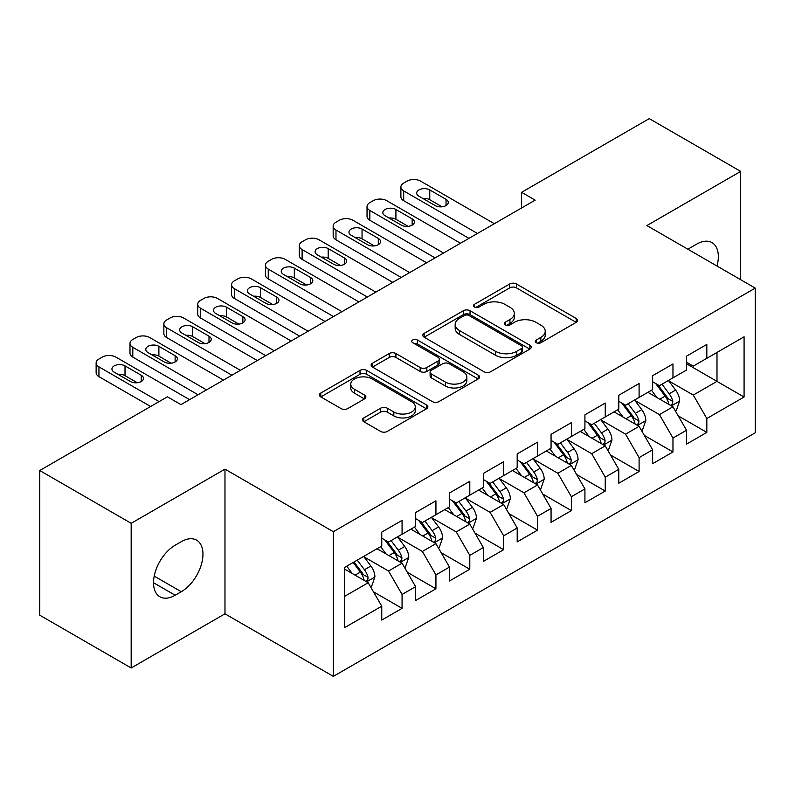<?xml version="1.0" encoding="UTF-8"?>
<svg xmlns="http://www.w3.org/2000/svg" width="795" height="795" viewBox="0 0 795 795"><rect width="100%" height="100%" fill="white"/><g stroke="black" fill="none" stroke-linecap="round" stroke-linejoin="round"><path stroke-width="1.19" d="M536.257 342.715A3.289 1.898 0 0 0 540.908 342.715L576.226 322.333A4.7 2.713 0 0 0 577.607 320.415A4.7 2.713 0 0 0 576.226 318.487L516.402 283.954A4.7 2.713 0 0 0 509.754 283.954L474.436 304.336A3.289 1.898 0 0 0 473.472 305.678A3.289 1.898 0 0 0 474.436 307.029A3.289 1.898 0 0 0 479.087 307.029L483.658 304.386A15.045 8.685 0 0 1 504.934 304.386L509.923 307.267A15.045 8.685 0 0 1 514.325 313.409A15.045 8.685 0 0 1 509.923 319.55L505.352 322.184A3.289 1.898 0 0 0 504.388 323.525A3.289 1.898 0 0 0 505.352 324.877A3.289 1.898 0 0 0 510.002 324.877L514.574 322.233A15.045 8.685 0 0 1 535.84 322.233L540.829 325.115A15.045 8.685 0 0 1 545.231 331.257A15.045 8.685 0 0 1 540.829 337.398L536.257 340.031A3.289 1.898 0 0 0 535.293 341.373A3.289 1.898 0 0 0 536.257 342.715L536.257 340.031M363.842 417.892A4.7 2.713 0 0 0 362.46 419.81A4.7 2.713 0 0 0 363.842 421.728L380.626 431.427A4.7 2.713 0 0 0 387.274 431.427L426.488 408.779A4.7 2.713 0 0 0 427.869 406.861A4.7 2.713 0 0 0 426.488 404.943L366.664 370.4A4.7 2.713 0 0 0 360.016 370.4L320.792 393.038A4.7 2.713 0 0 0 319.421 394.966A4.7 2.713 0 0 0 320.792 396.884L341.075 408.59A4.7 2.713 0 0 0 347.723 408.59L364.507 398.891A4.7 2.713 0 0 0 365.879 396.973A4.7 2.713 0 0 0 364.507 395.055L354.451 389.252A12.571 7.264 0 0 1 350.764 384.124A12.571 7.264 0 0 1 358.525 377.416A12.571 7.264 0 0 1 372.229 378.986L411.621 401.723A12.571 7.264 0 0 1 415.298 406.861A12.571 7.264 0 0 1 407.537 413.569A12.571 7.264 0 0 1 393.833 411.989L387.274 408.203A4.7 2.713 0 0 0 380.626 408.203L363.842 417.892L363.842 421.728M131.175 523.299L131.175 667.979L224.975 613.819L224.975 469.149L131.175 523.299L39.75 470.521L167.407 396.814L180.952 404.635L535.144 200.141L521.6 192.32L521.6 207.962M224.975 469.149L333.334 531.706L755.25 288.118L755.25 432.788L333.334 676.376L333.334 531.706M740.692 279.711L740.692 171.402L646.892 225.561L755.25 288.118M740.692 171.402L649.267 118.624L521.6 192.32M483.996 371.742A4.7 2.713 0 0 0 490.644 371.742L529.858 349.094A4.7 2.713 0 0 0 531.239 347.177A4.7 2.713 0 0 0 529.858 345.259L470.034 310.716A4.7 2.713 0 0 0 463.386 310.716L424.162 333.363A4.7 2.713 0 0 0 422.791 335.281A4.7 2.713 0 0 0 424.162 337.199L483.996 371.742M414.016 343.43A3.289 1.898 0 0 1 417.355 343.897L417.355 339.982L478.173 375.101A4.7 2.713 0 0 1 479.554 377.019A4.7 2.713 0 0 1 478.173 378.937L438.959 401.584A4.7 2.713 0 0 1 432.311 401.584L372.477 367.042L372.477 363.206A4.7 2.713 0 0 0 371.106 365.124A4.7 2.713 0 0 0 372.477 367.042M372.477 363.206L389.262 353.517A4.7 2.713 0 0 1 395.91 353.517L420.177 367.519A4.7 2.713 0 0 0 426.826 367.519L437.956 361.089A4.7 2.713 0 0 0 439.337 359.171A4.7 2.713 0 0 0 437.956 357.253L412.694 342.675A3.289 1.898 0 0 1 411.731 341.323A3.289 1.898 0 0 1 413.768 339.574A3.289 1.898 0 0 1 417.355 339.982M686.512 363.772L716.991 381.371L716.991 352.433L744.08 336.802L706.825 358.307L706.825 344.424L686.512 356.15L686.512 370.033L672.968 377.854L672.968 363.971L652.645 375.697L652.645 389.58L639.101 397.401L639.101 383.518L618.788 395.254L618.788 409.127L605.243 416.948L605.243 403.075L584.921 414.801L584.921 428.684L571.376 436.505L571.376 422.622L551.064 434.348L551.064 448.231L537.519 456.052L537.519 442.169L517.197 453.905L517.197 467.778L503.652 475.599L503.652 461.716L483.34 473.452L483.34 487.335L469.795 495.156L469.795 481.273L449.473 492.999L449.473 506.882L435.928 514.703L435.928 500.82L415.616 512.546L415.616 526.429L402.071 534.25L402.071 520.367L381.759 532.103L381.759 545.986L344.503 567.491L344.503 627.702L381.759 606.197L368.214 582.735L344.503 569.051M744.08 336.802L744.08 397.013L706.825 418.518L693.28 395.055L668.734 380.885M678.215 415.874L706.825 432.401L706.825 418.518M706.825 432.401L686.512 444.127L686.512 430.244L672.968 438.065L659.423 414.602L634.867 400.432M644.357 435.431L672.968 451.948L672.968 438.065M672.968 451.948L652.645 463.674L652.645 449.801L639.101 457.612L625.556 434.159L601.01 419.979M610.49 454.978L639.101 471.495L639.101 457.612M639.101 471.495L618.788 483.231L618.788 469.348L605.243 477.169L591.699 453.707L567.143 439.536M576.633 474.526L605.243 491.052L605.243 477.169M605.243 491.052L584.921 502.778L584.921 488.895L571.376 496.716L557.832 473.254L533.286 459.083M542.766 494.073L571.376 510.599L571.376 496.716M571.376 510.599L551.064 522.325L551.064 508.442L537.519 516.263L523.975 492.811L499.419 478.63M508.909 513.63L537.519 530.146L537.519 516.263M537.519 530.146L517.197 541.872L517.197 527.999L503.652 535.82L490.108 512.358L465.562 498.187M475.042 533.177L503.652 549.693L503.652 535.82M503.652 549.693L483.34 561.429L483.34 547.546L469.795 555.367L456.25 531.905L431.705 517.734M441.185 552.724L469.795 569.25L469.795 555.367M469.795 569.25L449.473 580.976L449.473 567.093L435.928 574.914L422.384 551.452L397.838 537.281M407.318 572.281L435.928 588.797L435.928 574.914M435.928 588.797L415.616 600.523L415.616 586.65L402.071 594.461L388.526 571.009L363.981 556.828M373.461 591.828L402.071 608.344L402.071 594.461M402.071 608.344L381.759 620.08L381.759 606.197M381.759 538.165L388.526 542.071L402.071 534.25M344.503 596.419L368.214 582.735M415.616 518.608L422.384 522.524L435.928 514.703M388.526 571.009L402.071 563.188L377.009 548.719M415.616 586.65L402.071 563.188M449.473 499.061L456.25 502.977L469.795 495.156M422.384 551.452L435.928 543.641L410.876 529.172M449.473 567.093L435.928 543.641M483.34 479.514L490.108 483.42L503.652 475.599M456.25 531.905L469.795 524.084L444.733 509.615M483.34 547.546L469.795 524.084M517.197 459.957L523.975 463.873L537.519 456.052M490.108 512.358L503.652 504.537L478.6 490.068M517.197 527.999L503.652 504.537M551.064 440.41L557.832 444.326L571.376 436.505M523.975 492.811L537.519 484.99L512.457 470.521M551.064 508.442L537.519 484.99M584.921 420.863L591.699 424.769L605.243 416.948M557.832 473.254L571.376 465.433L546.324 450.974M584.921 488.895L571.376 465.433M618.788 401.316L625.556 405.221L639.101 397.401M591.699 453.707L605.243 445.886L580.181 431.417M618.788 469.348L605.243 445.886M652.645 381.759L659.423 385.674L672.968 377.854M625.556 434.159L639.101 426.339L614.048 411.87M652.645 449.801L639.101 426.339M686.512 362.212L693.28 366.117L706.825 358.307M659.423 414.602L672.968 406.782L647.905 392.323M686.512 430.244L672.968 406.782M39.75 470.521L39.75 615.191L131.175 667.979M224.975 613.819L333.334 676.376M693.28 395.055L716.991 381.371L744.08 397.013M717.01 266.037A30.647 17.699 120 0 0 711.992 242.614A30.647 17.699 120 0 0 696.668 244.135L690.577 247.652A30.647 17.699 120 0 0 688.013 249.302M175.198 545.201A30.647 17.699 120 0 0 155.174 572.211A30.647 17.699 120 0 0 159.875 596.767A30.647 17.699 120 0 0 175.198 595.246L181.29 591.728A30.647 17.699 120 0 0 201.314 564.718A30.647 17.699 120 0 0 196.613 540.163A30.647 17.699 120 0 0 181.29 541.683L175.198 545.201M537.579 343.182L540.829 341.303A15.045 8.685 0 0 0 545.231 335.162L545.231 331.257M514.325 313.409L514.325 317.314A15.045 8.685 0 0 1 509.923 323.456L506.663 325.334M576.166 322.363L516.402 287.86A4.7 2.713 0 0 0 509.754 287.86L475.748 307.486M529.798 349.134L470.034 314.631A4.7 2.713 0 0 0 463.386 314.631L424.232 337.239M521.55 348.518A3.289 1.898 0 0 0 522.514 347.177A3.289 1.898 0 0 0 521.55 345.835L469.04 315.516A3.289 1.898 0 0 0 464.379 315.516L459.56 318.298A15.045 8.685 0 0 0 455.157 324.44A15.045 8.685 0 0 0 459.56 330.581L495.464 351.301A15.045 8.685 0 0 0 516.73 351.301L521.55 348.518L521.55 352.433A3.289 1.898 0 0 0 522.514 351.092L522.514 347.177M455.157 324.44L455.157 328.355A15.045 8.685 0 0 0 459.56 334.486L459.56 330.581M521.55 352.433L516.73 355.216A15.045 8.685 0 0 1 495.464 355.216L459.56 334.486M372.547 367.081L389.262 357.422L389.262 353.517M439.337 359.171L439.337 363.086A4.7 2.713 0 0 1 437.956 365.004L426.826 371.434A4.7 2.713 0 0 1 420.177 371.434L395.91 357.422A4.7 2.713 0 0 0 389.262 357.422M417.355 343.897L478.113 378.977M445.359 382.057A12.571 7.264 0 0 0 459.053 383.627A12.571 7.264 0 0 0 466.824 376.919A12.571 7.264 0 0 0 463.137 371.792L449.264 363.782A4.7 2.713 0 0 0 442.616 363.782L431.476 370.212A4.7 2.713 0 0 0 430.105 372.13A4.7 2.713 0 0 0 431.476 374.048L445.359 382.057L445.359 385.963A12.571 7.264 0 0 0 459.053 387.543A12.571 7.264 0 0 0 466.824 380.835L466.824 376.919M430.105 372.13L430.105 376.035A4.7 2.713 0 0 0 431.476 377.953L431.476 374.048M445.359 385.963L431.476 377.953M415.298 406.861L415.298 410.767A12.571 7.264 0 0 1 407.537 417.474A12.571 7.264 0 0 1 393.833 415.904L387.274 412.108A4.7 2.713 0 0 0 380.626 412.108L363.901 421.767M350.764 384.124L350.764 388.03A12.571 7.264 0 0 0 354.451 393.167L354.451 389.252M364.438 398.931L354.451 393.167M426.428 408.819L366.664 374.306A4.7 2.713 0 0 0 360.016 374.306L320.862 396.914M675.472 411.124L676.287 410.657L679.665 400.879A12.69 7.324 -120 0 0 675.621 390.077L668.426 380.477M656.958 397.55L651.493 390.246M648.939 392.919L648.313 392.084M670.573 405.41L672.54 403.641L672.818 401.425A12.69 7.324 -120 0 0 669.181 393.793L661.996 384.184M657.882 384.79L666.767 396.645A6.469 3.736 60 0 1 667.949 398.613L672.818 401.425M655.656 383.498L665.127 396.139A12.69 7.324 60 0 1 668.754 403.771L669.012 404.506M477.417 233.472L403.701 190.919A9.58 5.525 -0 0 1 400.889 187.004A9.58 5.525 -0 0 1 403.701 183.098L407.08 181.141A9.58 5.525 -0 0 1 420.625 181.141L494.341 223.703M400.889 187.004L400.889 196.782A9.58 5.525 180 0 0 403.701 200.688L468.951 238.361M418.935 196.196A7.662 4.422 180 0 1 416.689 193.066A7.662 4.422 180 0 1 421.42 188.981A7.662 4.422 180 0 1 429.767 189.935L446.025 199.326A7.662 4.422 180 0 1 448.271 202.447A7.662 4.422 180 0 1 443.54 206.541A7.662 4.422 180 0 1 435.193 205.577L418.935 196.196M422.92 198.492A7.662 4.422 180 0 1 429.767 199.714L442.04 206.799M641.615 430.681L642.42 430.204L645.808 420.436A12.69 7.324 -120 0 0 641.754 409.624L634.569 400.024M623.101 417.097L617.635 409.803M615.072 412.466L614.456 411.631M636.716 424.957L638.683 423.188L638.951 420.972A12.69 7.324 -120 0 0 635.324 413.34L628.13 403.741M624.025 404.337L632.909 416.192A6.469 3.736 60 0 1 634.082 418.16L638.951 420.972M621.789 403.045L631.26 415.686A12.69 7.324 60 0 1 634.897 423.318L635.145 424.053M607.748 450.228L608.563 449.761L611.941 439.983A12.69 7.324 -120 0 0 607.897 429.171L600.702 419.571M589.244 436.644L583.769 429.35M581.215 432.013L580.589 431.188M602.848 444.504L604.816 442.736L605.094 440.519A12.69 7.324 -120 0 0 601.457 432.887L594.272 423.288M590.158 423.884L599.042 435.749A6.469 3.736 60 0 1 600.225 437.707L605.094 440.519M587.932 422.602L597.403 435.233A12.69 7.324 60 0 1 601.03 442.865L601.288 443.6M443.55 253.029L369.834 210.466A9.58 5.525 -0 0 1 367.032 206.551A9.58 5.525 -0 0 1 369.834 202.645L373.223 200.688A9.58 5.525 -0 0 1 386.767 200.688L460.484 243.25M367.032 206.551L367.032 216.329A9.58 5.525 180 0 0 369.834 220.245L435.084 257.908M385.068 215.743A7.662 4.422 180 0 1 382.832 212.613A7.662 4.422 180 0 1 387.562 208.529A7.662 4.422 180 0 1 395.91 209.492L412.158 218.873A7.662 4.422 180 0 1 414.404 222.004A7.662 4.422 180 0 1 409.673 226.088A7.662 4.422 180 0 1 401.326 225.124L385.068 215.743M389.063 218.049A7.662 4.422 180 0 1 395.91 219.261L408.173 226.346M409.693 272.576L335.977 230.013A9.58 5.525 -0 0 1 333.165 226.108A9.58 5.525 -0 0 1 335.977 222.193L339.356 220.245A9.58 5.525 -0 0 1 352.901 220.245L426.617 262.797M333.165 226.108L333.165 235.877A9.58 5.525 180 0 0 335.977 239.792L401.227 277.465M351.211 235.29A7.662 4.422 180 0 1 348.965 232.17A7.662 4.422 180 0 1 353.696 228.076A7.662 4.422 180 0 1 362.043 229.04L378.301 238.421A7.662 4.422 180 0 1 380.547 241.551A7.662 4.422 180 0 1 375.816 245.635A7.662 4.422 180 0 1 367.469 244.681L351.211 235.29M355.196 237.596A7.662 4.422 180 0 1 362.043 238.808L374.316 245.894M573.891 469.775L574.696 469.308L578.084 459.53A12.69 7.324 -120 0 0 574.03 448.728L566.845 439.118M555.377 456.201L549.911 448.897M547.357 451.56L546.731 450.735M568.991 464.051L570.959 462.283L571.237 460.076A12.69 7.324 -120 0 0 567.6 452.444L560.405 442.835M556.301 443.431L565.185 455.297A6.469 3.736 60 0 1 566.358 457.264L571.237 460.076M554.065 442.149L563.536 454.79A12.69 7.324 60 0 1 567.173 462.422L567.421 463.157M540.024 489.322L540.839 488.855L544.217 479.077A12.69 7.324 -120 0 0 540.173 468.275L532.978 458.675M521.52 475.748L516.044 468.444M513.49 471.117L512.864 470.282M535.124 483.608L537.092 481.84L537.37 479.623A12.69 7.324 -120 0 0 533.743 471.991L526.548 462.392M522.434 462.988L531.328 474.844A6.469 3.736 60 0 1 532.501 476.811L537.37 479.623M520.208 461.696L529.679 474.337A12.69 7.324 60 0 1 533.306 481.969L533.564 482.704M375.826 292.123L302.11 249.56A9.58 5.525 -0 0 1 299.308 245.655A9.58 5.525 -0 0 1 302.11 241.75L305.499 239.792A9.58 5.525 -0 0 1 319.043 239.792L392.76 282.354M299.308 245.655L299.308 255.434A9.58 5.525 180 0 0 302.11 259.339L367.36 297.012M317.354 254.847A7.662 4.422 180 0 1 315.108 251.717A7.662 4.422 180 0 1 319.838 247.633A7.662 4.422 180 0 1 328.186 248.587L344.434 257.968A7.662 4.422 180 0 1 346.68 261.098A7.662 4.422 180 0 1 341.949 265.182A7.662 4.422 180 0 1 333.602 264.228L317.354 254.847M321.339 257.143A7.662 4.422 180 0 1 328.186 258.365L340.449 265.441M341.969 311.68L268.253 269.117A9.58 5.525 -0 0 1 265.441 265.202A9.58 5.525 -0 0 1 268.253 261.297L271.632 259.339A9.58 5.525 -0 0 1 285.176 259.339L358.893 301.901M265.441 265.202L265.441 274.981A9.58 5.525 180 0 0 268.253 278.886L333.503 316.559M283.487 274.394A7.662 4.422 180 0 1 281.241 271.264A7.662 4.422 180 0 1 285.971 267.18A7.662 4.422 180 0 1 294.319 268.134L310.577 277.525A7.662 4.422 180 0 1 312.823 280.645A7.662 4.422 180 0 1 308.092 284.739A7.662 4.422 180 0 1 299.745 283.775L283.487 274.394M287.472 276.7A7.662 4.422 180 0 1 294.319 277.912L306.592 284.998M506.167 508.88L506.972 508.403L510.36 498.634A12.69 7.324 -120 0 0 506.306 487.822L499.121 478.222M487.653 495.295L482.187 488.001M479.633 490.664L479.007 489.829M501.267 503.156L503.235 501.387L503.513 499.171A12.69 7.324 -120 0 0 499.876 491.539L492.681 481.939M488.577 482.535L497.461 494.401A6.469 3.736 60 0 1 498.634 496.358L503.513 499.171M486.341 481.243L495.812 493.884A12.69 7.324 60 0 1 499.449 501.516L499.707 502.251M308.102 331.227L234.386 288.665A9.58 5.525 -0 0 1 231.583 284.759A9.58 5.525 -0 0 1 234.386 280.844L237.775 278.886A9.58 5.525 -0 0 1 251.319 278.886L325.036 321.448M231.583 284.759L231.583 294.528A9.58 5.525 180 0 0 234.386 298.443L299.635 336.116M249.63 293.941A7.662 4.422 180 0 1 247.384 290.811A7.662 4.422 180 0 1 252.114 286.727A7.662 4.422 180 0 1 260.462 287.691L276.72 297.072A7.662 4.422 180 0 1 278.956 300.202A7.662 4.422 180 0 1 274.225 304.286A7.662 4.422 180 0 1 265.878 303.332L249.63 293.941M253.615 296.247A7.662 4.422 180 0 1 260.462 297.459L272.725 304.545M472.3 528.427L473.114 527.959L476.493 518.181A12.69 7.324 -120 0 0 472.449 507.379L465.254 497.769M453.796 514.842L448.32 507.548M445.766 510.211L445.14 509.386M467.4 522.703L469.368 520.934L469.646 518.718A12.69 7.324 -120 0 0 466.019 511.086L458.824 501.486M454.72 502.082L463.604 513.948A6.469 3.736 60 0 1 464.777 515.905L469.646 518.718M452.484 500.8L461.955 513.431A12.69 7.324 60 0 1 465.582 521.073L465.84 521.798M274.245 350.774L200.529 308.212A9.58 5.525 -0 0 1 197.717 304.306A9.58 5.525 -0 0 1 200.529 300.391L203.908 298.443A9.58 5.525 -0 0 1 217.452 298.443L291.169 340.995M197.717 304.306L197.717 314.085A9.58 5.525 180 0 0 200.529 317.99L265.778 355.663M215.763 313.488A7.662 4.422 180 0 1 213.517 310.368A7.662 4.422 180 0 1 218.247 306.274A7.662 4.422 180 0 1 226.595 307.238L242.853 316.619A7.662 4.422 180 0 1 245.099 319.749A7.662 4.422 180 0 1 240.368 323.833A7.662 4.422 180 0 1 232.021 322.879L215.763 313.488M219.748 315.794A7.662 4.422 180 0 1 226.595 317.016L238.868 324.092M438.442 547.974L439.247 547.507L442.636 537.728A12.69 7.324 -120 0 0 438.592 526.926L431.397 517.326M419.929 534.399L414.463 527.095M411.909 529.768L411.283 528.933M433.543 542.26L435.511 540.491L435.789 538.275A12.69 7.324 -120 0 0 432.152 530.643L424.957 521.033M420.853 521.639L429.737 533.495A6.469 3.736 60 0 1 430.91 535.462L435.789 538.275M418.617 520.347L428.088 532.988A12.69 7.324 60 0 1 431.725 540.62L431.983 541.355M240.378 370.321L166.662 327.769A9.58 5.525 -0 0 1 163.859 323.853A9.58 5.525 -0 0 1 166.662 319.948L170.05 317.99A9.58 5.525 -0 0 1 183.595 317.99L257.312 360.552M163.859 323.853L163.859 333.632A9.58 5.525 180 0 0 166.662 337.537L231.911 375.21M181.906 333.045A7.662 4.422 180 0 1 179.66 329.915A7.662 4.422 180 0 1 184.39 325.831A7.662 4.422 180 0 1 192.738 326.785L208.996 336.176A7.662 4.422 180 0 1 211.232 339.296A7.662 4.422 180 0 1 206.501 343.39A7.662 4.422 180 0 1 198.154 342.426L181.906 333.045M185.891 335.341A7.662 4.422 180 0 1 192.738 336.563L205.001 343.649M404.576 567.531L405.39 567.054L408.779 557.285A12.69 7.324 -120 0 0 404.725 546.473L397.53 536.873M386.072 553.946L380.596 546.652M378.042 549.315L377.426 548.48M399.676 561.807L401.644 560.038L401.922 557.822A12.69 7.324 -120 0 0 398.295 550.19L391.1 540.59M386.996 541.186L395.88 553.042A6.469 3.736 60 0 1 397.053 555.009L401.922 557.822M384.76 539.894L394.231 552.535A12.69 7.324 60 0 1 397.858 560.167L398.116 560.902M206.521 389.878L132.805 347.316A9.58 5.525 -0 0 1 129.992 343.4A9.58 5.525 -0 0 1 132.805 339.495L136.184 337.537A9.58 5.525 -0 0 1 149.728 337.537L223.455 380.099M129.992 343.4L129.992 353.179A9.58 5.525 180 0 0 132.805 357.094L198.054 394.767M148.039 352.592A7.662 4.422 180 0 1 145.793 349.462A7.662 4.422 180 0 1 150.523 345.378A7.662 4.422 180 0 1 158.881 346.342L175.129 355.723A7.662 4.422 180 0 1 177.374 358.853A7.662 4.422 180 0 1 172.644 362.937A7.662 4.422 180 0 1 164.297 361.973L148.039 352.592M152.024 354.898A7.662 4.422 180 0 1 158.881 356.11L171.144 363.196M370.718 587.078L371.523 586.611L374.912 576.832A12.69 7.324 -120 0 0 370.868 566.02L363.673 556.42M352.205 573.493L346.739 566.199M365.819 581.354L367.787 579.585L368.065 577.369A12.69 7.324 -120 0 0 364.428 569.737L357.233 560.137M354.053 561.976L362.013 572.599A6.469 3.736 60 0 1 363.186 574.556L368.065 577.369M353.169 562.482L360.364 572.082A12.69 7.324 60 0 1 364.001 579.714L364.259 580.449M159.109 401.604L98.938 366.863A9.58 5.525 -0 0 1 96.135 362.957A9.58 5.525 -0 0 1 98.938 359.042L102.326 357.094A9.58 5.525 -0 0 1 115.871 357.094L189.588 399.647M96.135 362.957L96.135 372.726A9.58 5.525 180 0 0 98.938 376.641L150.643 406.493M114.182 372.139A7.662 4.422 180 0 1 111.936 369.019A7.662 4.422 180 0 1 116.666 364.925A7.662 4.422 180 0 1 125.014 365.889L141.272 375.27A7.662 4.422 180 0 1 143.507 378.4A7.662 4.422 180 0 1 138.777 382.484A7.662 4.422 180 0 1 130.43 381.53L114.182 372.139M118.167 374.445A7.662 4.422 180 0 1 125.014 375.657L137.277 382.743M540.829 341.303L540.829 337.398M505.352 324.877L505.352 322.184M509.923 323.456L509.923 319.55M474.436 307.029L474.436 304.336M509.754 287.86L509.754 283.954M516.402 287.86L516.402 283.954M576.226 322.333L576.226 318.487M424.162 337.199L424.162 333.363M463.386 314.631L463.386 310.716M470.034 314.631L470.034 310.716M529.858 349.094L529.858 345.259M495.464 355.216L495.464 351.301M516.73 355.216L516.73 351.301M395.91 357.422L395.91 353.517M420.177 371.434L420.177 367.519M426.826 371.434L426.826 367.519M437.956 365.004L437.956 361.089M478.173 378.937L478.173 375.101M380.626 412.108L380.626 408.203M387.274 412.108L387.274 408.203M393.833 415.904L393.833 411.989M364.507 398.891L364.507 395.055M320.792 396.884L320.792 393.038M360.016 374.306L360.016 370.4M366.664 374.306L366.664 370.4M426.488 408.779L426.488 404.943M153.524 582.735L175.198 595.246M154.21 576.097L181.29 591.728M671.378 405.867L679.586 401.127M669.181 393.793L675.621 390.077M659.82 399.199L665.127 396.139M403.701 200.688L403.701 190.919M429.767 189.935L429.767 199.714M446.025 199.326L446.025 205.577M637.51 425.414L645.729 420.674M635.324 413.34L641.754 409.624M625.963 418.746L631.26 415.686M603.653 444.971L611.862 440.231M601.457 432.887L607.897 429.171M592.096 438.293L597.403 435.233M369.834 220.245L369.834 210.466M395.91 209.492L395.91 219.261M412.158 218.873L412.158 225.124M335.977 239.792L335.977 230.013M362.043 229.04L362.043 238.808M378.301 238.421L378.301 244.681M569.786 464.519L578.005 459.778M567.6 452.444L574.03 448.728M558.239 457.85L563.536 454.79M535.929 484.066L544.138 479.325M533.743 471.991L540.173 468.275M524.372 477.397L529.679 474.337M302.11 259.339L302.11 249.56M328.186 248.587L328.186 258.365M344.434 257.968L344.434 264.228M268.253 278.886L268.253 269.117M294.319 268.134L294.319 277.912M310.577 277.525L310.577 283.775M502.062 503.613L510.281 498.872M499.876 491.539L506.306 487.822M490.515 496.945L495.812 493.884M234.386 298.443L234.386 288.665M260.462 287.691L260.462 297.459M276.72 297.072L276.72 303.332M468.205 523.17L476.414 518.429M466.019 511.086L472.449 507.379M456.648 516.502L461.955 513.431M200.529 317.99L200.529 308.212M226.595 307.238L226.595 317.016M242.853 316.619L242.853 322.879M434.338 542.717L442.557 537.976M432.152 530.643L438.592 526.926M422.791 536.049L428.088 532.988M166.662 337.537L166.662 327.769M192.738 326.785L192.738 336.563M208.996 336.176L208.996 342.426M400.481 562.264L408.69 557.524M398.295 550.19L404.725 546.473M388.924 555.596L394.231 552.535M132.805 357.094L132.805 347.316M158.881 346.342L158.881 356.11M175.129 355.723L175.129 361.973M366.614 581.821L374.833 577.081M364.428 569.737L370.868 566.02M355.067 575.143L360.364 572.082M98.938 376.641L98.938 366.863M125.014 365.889L125.014 375.657M141.272 375.27L141.272 381.53"/></g></svg>
